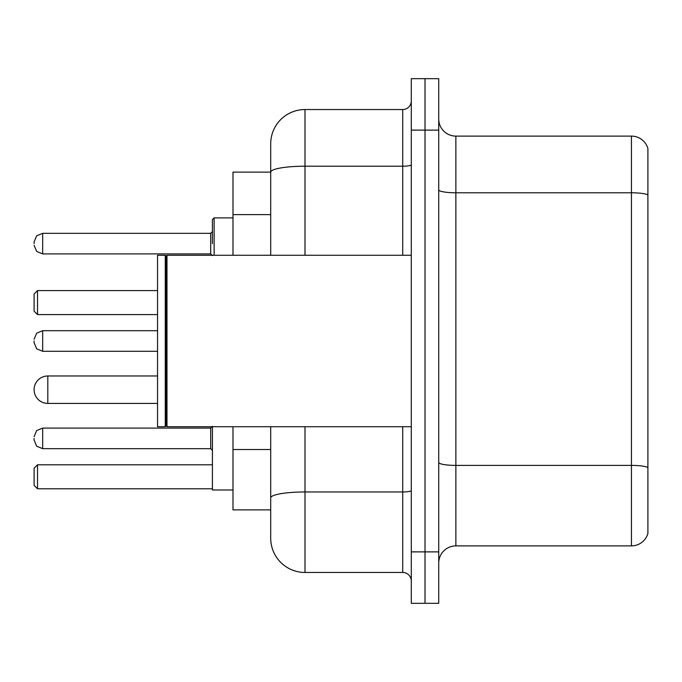 <?xml version="1.0" encoding="UTF-8"?>
<svg xmlns="http://www.w3.org/2000/svg" width="682" height="682" viewBox="0 0 682 682"><rect width="100%" height="100%" fill="white"/><g stroke="black" fill="none" stroke-linecap="round" stroke-linejoin="round"><path stroke-width="1.02" d="M270.703 172.12L232.988 172.12L232.988 255.273M304.999 426.727L304.999 572.462A34.288 34.288 0 0 1 270.703 538.166L270.703 509.88L232.988 509.88L232.988 426.727M270.703 538.166L270.703 426.727M411.297 551.883L411.297 603.323L425.014 603.323L425.014 551.883L425.014 603.323L438.731 603.323L438.731 551.883L425.014 551.883L425.014 130.117L425.014 551.883L411.297 551.883L411.297 130.117L425.014 130.117L425.014 78.677L425.014 130.117L438.731 130.117L438.731 551.883M438.731 130.117L438.731 78.677L411.297 78.677L411.297 130.117M304.999 572.462L402.721 572.462L402.721 426.727M270.703 205.197L270.703 143.834A34.288 34.288 0 0 1 304.999 109.538L402.721 109.538A8.576 8.576 0 0 0 411.297 100.97M270.703 503.879L270.703 458.943M270.703 255.273L270.703 172.162A34.288 5.95 180 0 1 304.999 166.212L402.721 166.212L402.721 109.538M270.703 143.834L270.703 162.691M411.297 581.03A8.576 8.576 0 0 0 402.721 572.462M647.9 467.775L647.9 533.537A17.144 17.144 0 0 1 631.438 545.89L455.874 545.89A17.144 17.144 0 0 0 438.731 563.034M647.9 148.463A17.144 17.144 0 0 0 631.438 136.11A17.144 17.144 0 0 1 647.9 148.463L647.9 533.537M647.9 194.933A17.144 2.975 180 0 0 631.438 192.784L631.438 136.11L455.874 136.11A17.144 17.144 0 0 1 438.731 118.966A17.144 17.144 0 0 0 455.874 136.11L455.874 545.89M157.542 375.978L47.817 375.978A13.717 13.717 0 0 0 34.1 389.695A13.717 13.717 0 0 1 47.817 375.978A13.717 13.717 0 0 0 34.1 389.695A13.717 13.717 0 0 1 47.817 375.978L47.817 403.412A13.717 13.717 0 0 1 34.1 389.695M212.409 426.727L212.409 489.991L232.988 489.991M37.527 488.789L34.1 485.362L34.1 468.219L37.527 464.792L37.527 488.789L212.409 488.789M37.527 464.792L212.409 464.792M37.527 314.598L34.1 311.171L34.1 294.019L37.527 290.592L37.527 314.598L157.542 314.598M37.527 290.592L157.542 290.592M166.979 426.727L166.118 425.866L166.118 256.134L166.979 255.273L166.979 426.727L411.297 426.727M165.257 426.727L157.542 426.727L157.542 255.273L165.257 255.273L165.257 426.727L166.118 425.866M34.1 438.381L34.1 440.103L34.1 438.381M34.1 341L34.1 342.714L34.1 341M212.409 243.619L212.409 219.613L212.409 243.619M34.1 243.619L34.1 241.897L34.1 243.619M270.703 214.625L232.988 214.625M270.703 449.515L232.988 449.515M411.297 490.486A8.576 1.492 0 0 1 402.721 491.969L304.999 491.969A34.288 5.95 180 0 0 270.703 497.928M304.999 109.538L304.999 255.273M402.721 255.273L402.721 166.212A8.576 1.492 0 0 0 411.297 164.72M647.9 467.537A17.144 2.975 180 0 0 631.438 465.397L631.438 192.784L455.874 192.784A17.144 2.975 0 0 1 438.731 189.809M631.438 545.89L631.438 465.397L455.874 465.397A17.144 2.975 0 0 1 438.731 462.422M210.695 428.1L42.676 428.1L36.657 430.564L34.1 436.668L36.657 430.564L42.676 428.1L36.657 430.564L34.1 436.668L36.657 430.564L42.676 428.1L36.657 430.564L34.1 436.668L36.657 430.564L42.676 428.1L36.657 430.564L34.1 436.668L36.657 430.564L42.676 428.1L42.676 448.671L210.695 448.671L210.695 428.1L212.409 426.386M157.542 330.71L42.676 330.71L42.676 351.29L36.657 348.826L34.1 342.714M232.988 217.899L214.122 217.899L214.122 255.273M210.695 233.329L42.676 233.329L42.676 253.9L210.695 253.9L210.695 233.329L212.409 231.616M157.542 403.412L47.817 403.412M166.118 256.134L165.257 255.273M166.979 255.273L411.297 255.273M42.676 448.671L36.657 446.207L34.1 440.103L36.657 446.207L42.676 448.671L36.657 446.207L34.1 440.103L36.657 446.207L42.676 448.671L36.657 446.207L34.1 440.103L36.657 446.207L42.676 448.671L36.657 446.207L34.1 440.103L36.657 446.207L42.676 448.671M210.695 448.671L212.409 450.384M42.676 351.29L157.542 351.29M42.676 330.71L36.657 333.174L34.1 339.286M42.676 253.9L36.657 251.436L34.1 245.332M42.676 233.329L36.657 235.793L34.1 241.897M210.695 253.9L212.409 255.614M214.122 217.899L212.409 219.613"/></g></svg>
